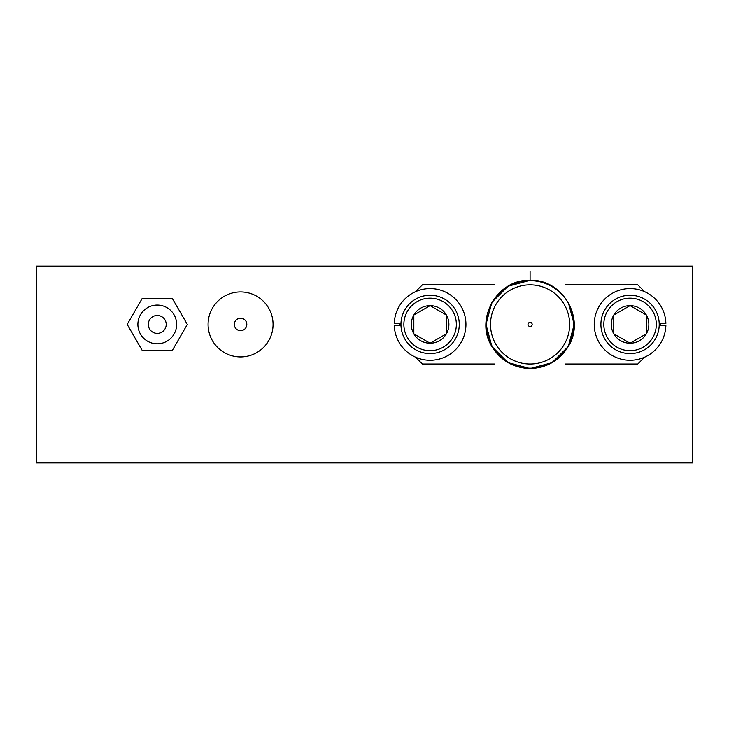 <?xml version="1.0" encoding="UTF-8"?>
<svg xmlns="http://www.w3.org/2000/svg" width="729" height="729" viewBox="0 0 729 729"><rect width="100%" height="100%" fill="white"/><g stroke="black" fill="none" stroke-linecap="round" stroke-linejoin="round"><path stroke-width="1.09" d="M692.55 462.906L692.55 266.094L36.45 266.094L36.45 462.906L692.55 462.906M660.264 325.462A130.181 130.181 0 0 0 660.264 324.414A130.181 130.181 0 0 0 660.264 323.375M573.823 324.414A43.74 43.74 0 0 1 530.083 368.154A43.74 43.74 0 0 1 486.343 324.414A43.74 43.74 0 0 1 530.083 280.674A43.74 43.74 0 0 1 573.823 324.414M569.659 324.414A39.576 39.576 0 0 0 530.083 284.839A39.576 39.576 0 0 0 490.517 324.414A39.576 39.576 0 0 0 530.083 363.99A39.576 39.576 0 0 0 569.659 324.414M528.006 324.414A2.087 2.087 0 0 1 530.083 322.336A2.087 2.087 0 0 1 532.17 324.414A2.087 2.087 0 0 1 530.083 326.501A2.087 2.087 0 0 1 528.006 324.414M530.083 280.674L530.083 271.297M565.522 284.839L637.793 284.839L644.646 291.691M565.522 363.99L637.793 363.99L644.646 357.146M494.654 363.99L422.383 363.99L415.53 357.146M494.654 284.839L422.383 284.839L415.53 291.691M399.911 323.375A130.181 130.181 0 0 0 399.911 325.462M456.354 324.414A26.244 26.244 0 0 0 430.11 298.17A26.244 26.244 0 0 0 403.866 324.414A26.244 26.244 0 0 0 430.11 350.658A26.244 26.244 0 0 0 456.354 324.414M400.95 324.414A29.16 29.16 0 0 1 430.11 295.254A29.16 29.16 0 0 1 459.27 324.414A29.16 29.16 0 0 1 430.11 353.574A29.16 29.16 0 0 1 400.95 324.414M448.9 324.414A18.79 18.79 0 0 0 446.385 315.019L430.11 305.624A18.79 18.79 0 0 0 413.835 315.019L413.835 333.809L430.11 343.204L446.385 333.809A18.79 18.79 0 0 0 448.9 324.414M446.385 324.414L446.385 315.019A18.79 18.79 0 0 0 430.11 305.624L413.835 315.019A18.79 18.79 0 0 0 430.11 343.204A18.79 18.79 0 0 0 446.385 333.809L446.385 324.414M414.418 334.146L430.11 343.204L446.385 333.809L446.385 315.019L430.11 305.624L413.835 315.019L413.835 333.809M400.968 325.462L394.298 325.462A35.821 35.821 0 0 0 448.326 355.269A35.821 35.821 0 0 0 448.326 293.568A35.821 35.821 0 0 0 394.298 323.375L400.968 323.375M603.822 324.414A26.244 26.244 0 0 0 630.066 350.658A26.244 26.244 0 0 0 656.31 324.414A26.244 26.244 0 0 0 630.066 298.17A26.244 26.244 0 0 0 603.822 324.414M659.226 324.414A29.16 29.16 0 0 1 630.066 353.574A29.16 29.16 0 0 1 600.906 324.414A29.16 29.16 0 0 1 630.066 295.254A29.16 29.16 0 0 1 659.226 324.414M611.276 324.414A18.79 18.79 0 0 0 613.791 333.809L630.066 343.204A18.79 18.79 0 0 0 646.341 333.809L646.341 315.019L630.066 305.624L613.791 315.019A18.79 18.79 0 0 0 611.276 324.414M613.791 324.414L613.791 333.809A18.79 18.79 0 0 0 630.066 343.204L646.341 333.809A18.79 18.79 0 0 0 630.066 305.624A18.79 18.79 0 0 0 613.791 315.019L613.791 324.414M630.649 342.867L646.341 333.809L646.341 315.019L630.066 305.624L613.791 315.019L613.791 333.809M614.374 334.146L630.066 343.204M659.207 323.375L665.878 323.375A35.821 35.821 0 0 0 611.85 293.568A35.821 35.821 0 0 0 611.85 355.269A35.821 35.821 0 0 0 665.878 325.462L659.207 325.462M208.075 324.414A32.495 32.495 0 0 0 240.57 356.909A32.495 32.495 0 0 0 273.065 324.414A32.495 32.495 0 0 0 240.57 291.928A32.495 32.495 0 0 0 208.075 324.414M234.319 324.414A6.251 6.251 0 0 0 240.57 330.665A6.251 6.251 0 0 0 246.821 324.414A6.251 6.251 0 0 0 240.57 318.172A6.251 6.251 0 0 0 234.319 324.414M137.881 324.414A19.373 19.373 0 0 0 157.254 343.787A19.373 19.373 0 0 0 176.628 324.414A19.373 19.373 0 0 0 157.254 305.05A19.373 19.373 0 0 0 137.881 324.414M166.212 324.414A8.958 8.958 0 0 0 157.254 315.457A8.958 8.958 0 0 0 148.297 324.414A8.958 8.958 0 0 0 157.254 333.372A8.958 8.958 0 0 0 166.212 324.414M127.192 324.414L142.228 350.449L172.29 350.449L187.317 324.414L172.29 298.38L142.228 298.38L127.192 324.414M530.083 280.319C562.697 278.815 585.888 318.983 568.283 346.466C559.444 360.573 546.714 367.926 530.083 368.519C513.453 367.926 500.723 360.573 491.893 346.466C474.287 318.983 497.479 278.815 530.083 280.319L508.04 286.224L491.893 302.371L485.988 324.414L491.893 346.466L508.04 362.614L530.083 368.519L552.135 362.614L568.283 346.466L574.188 324.414L568.283 302.371"/></g></svg>
